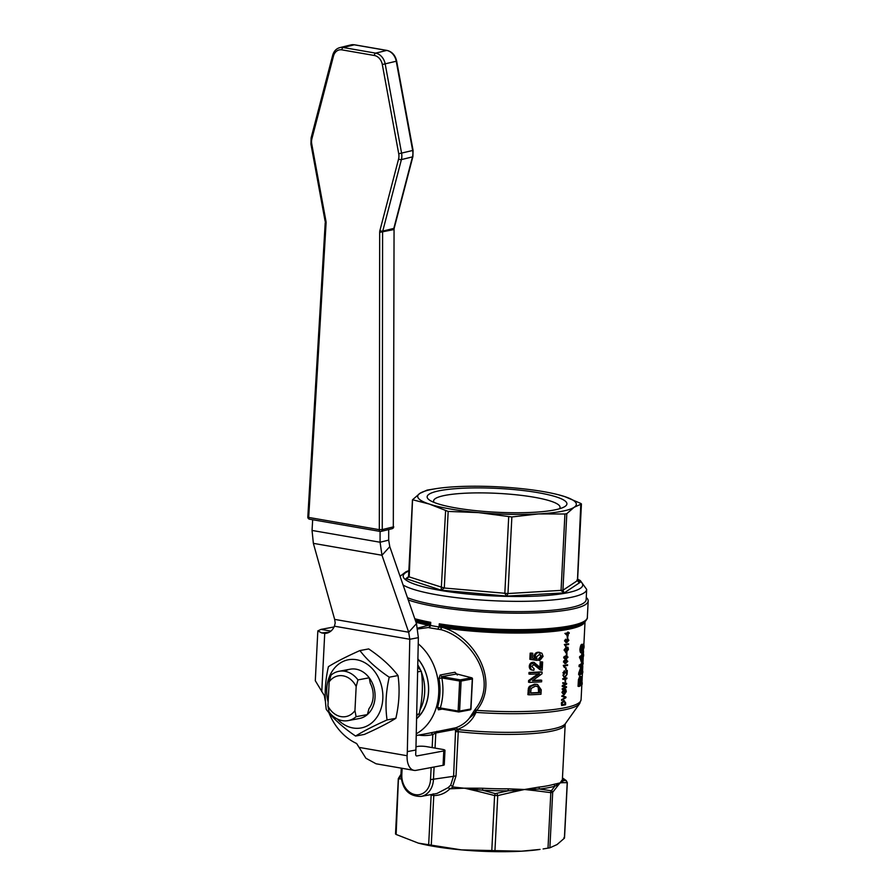 <?xml version="1.0" encoding="UTF-8"?>
<svg xmlns="http://www.w3.org/2000/svg" width="896" height="896" viewBox="0 0 896 896"><rect width="100%" height="100%" fill="white"/><g stroke="black" fill="none" stroke-linecap="round" stroke-linejoin="round"><path stroke-width="1.34" d="M429.531 627.211L428.434 627.502L429.318 627.794L441.246 629.72C471.397 638.075 499.072 680.422 475.07 709.464L476.728 710.371C500.494 680.669 474.085 637.168 443.867 627.894A94.046 16.038 2.9 0 0 584.965 621.712M567.358 638.333L567.123 636.227A94.046 16.038 2.9 0 0 567.571 636.138L567.806 638.254A94.046 16.038 -177.1 0 1 567.358 638.333L567.459 636.283A94.046 16.038 2.9 0 0 567.918 636.205M568.646 643.832L568.31 643.776A94.046 16.038 2.9 0 1 564.334 644.515L565.622 646.442L564.67 644.571A94.046 16.038 2.9 0 0 568.646 643.832L568.613 644.515A94.046 16.038 -177.1 0 1 565.533 645.109L566.093 646.363A94.046 16.038 -177.1 0 1 565.622 646.442M566.507 655.088L566.272 652.982A94.046 16.038 2.9 0 0 566.731 652.893L566.966 654.998A94.046 16.038 -177.1 0 1 566.507 655.088L566.608 653.038A94.046 16.038 2.9 0 0 567.067 652.949M567.582 664.776L567.246 664.72A94.046 16.038 2.9 0 1 563.27 665.459L564.222 667.33L563.606 665.515A94.046 16.038 2.9 0 0 567.582 664.776L567.549 665.459A94.046 16.038 -177.1 0 1 564.48 666.042L565.029 667.296A94.046 16.038 -177.1 0 1 564.558 667.386M565.746 670.13L565.51 668.024A94.046 16.038 2.9 0 0 565.97 667.934L566.205 670.04A94.046 16.038 -177.1 0 1 565.746 670.13L565.846 668.08A94.046 16.038 2.9 0 0 566.306 667.99M562.957 679.437L562.654 678.698A94.046 16.038 2.9 0 0 564.659 678.339L562.845 675.035L564.704 677.074L567.112 674.262L564.995 677.477L565.6 678.283A94.046 16.038 2.9 0 0 566.922 678.026L566.877 678.709A94.046 16.038 -177.1 0 1 562.957 679.437L562.99 678.754A94.046 16.038 2.9 0 0 564.995 678.395L563.181 675.091M564.368 677.018L567.112 674.262M565.522 678.171A94.046 16.038 2.9 0 0 566.574 677.97L566.922 678.026M565.152 681.845L564.917 679.728A94.046 16.038 2.9 0 0 565.376 679.638L565.611 681.755A94.046 16.038 -177.1 0 1 565.152 681.845L565.264 679.784A94.046 16.038 2.9 0 0 565.712 679.706M563.573 686.134L566.474 686.728L566.44 687.478L562.442 689.584L562.139 688.834L565.925 687.232L562.262 686.515L562.307 685.563L566.104 683.816L562.755 683.379L562.789 682.685L566.642 683.357L566.608 684.118L563.114 686.067M565.768 683.76L564.379 684.432M562.755 683.379L562.789 682.685M565.589 687.176L564.794 687.546M565.163 697.413L562.094 696.36L562.139 695.654L565.958 696.987L565.925 697.704L561.557 700.336L564.547 697.794M564.57 697.245L561.758 696.304L562.139 695.654M582.445 662.301L581.325 662.099L579.566 656.589A94.046 16.038 2.9 0 0 581.672 655.234L581.762 653.576A94.046 16.038 2.9 0 0 582.053 653.33L583.173 653.52A95.29 16.251 -177.1 0 1 582.87 653.766L582.792 655.435A95.29 16.251 -177.1 0 1 580.642 656.779L582.445 662.301A95.29 16.251 2.9 0 0 582.736 662.054L583.016 656.701A95.29 16.251 2.9 0 0 583.576 656.163L583.654 654.651A95.29 16.251 -177.1 0 1 583.083 655.189L583.173 653.52M579.712 674.99A95.29 16.251 2.9 0 0 582.725 672.862L582.803 671.306A95.29 16.251 -177.1 0 1 580.586 672.997L583.218 663.141A95.29 16.251 -177.1 0 1 580.205 665.269L580.126 666.826A95.29 16.251 2.9 0 0 582.646 665.19L579.712 674.99L578.637 674.8L578.726 673.131L581.157 666.254M580.126 666.826L579.051 666.646L579.13 665.078A94.046 16.038 2.9 0 0 582.075 662.939L583.218 663.141M581.067 671.698A94.046 16.038 2.9 0 0 581.661 671.104L582.803 671.306M529.043 694.837A95.29 16.251 2.9 0 0 540.982 694.254L541.206 689.797L537.522 684.477L535.685 684.387L530.566 686.538L529.558 688.374L529.043 694.837L527.89 694.635L528.405 688.173L529.413 686.336L534.576 684.186L536.962 684.398M579.13 686.482L578.054 686.302L578.424 679.739L579.802 676.222L580.899 676.413L579.499 679.93L579.13 686.482A95.29 16.251 2.9 0 0 582.142 684.365L582.232 682.718L581.269 682.562M531.003 659.478L529.85 659.288L530.163 653.15A94.046 16.038 2.9 0 0 531.664 653.106L532.806 653.296A95.29 16.251 -177.1 0 1 531.317 653.352L531.003 659.478L537.286 660.419L536.48 656.802L540.098 654.069M539.302 654.024L541.968 656.477L539.694 658.974L539.739 660.565L543.088 656.398L541.901 653.251L539.258 652.422C536.962 652.635 535.606 653.979 535.192 656.454L535.83 658.75L532.56 658.224L534.71 658.56L534.072 656.253C534.486 653.778 535.842 652.445 538.149 652.232L539.683 652.422M539.739 660.565L538.642 660.374L538.597 658.784L540.882 656.298L539.515 654.024M529.67 682.394A95.29 16.251 2.9 0 0 541.621 681.811L541.699 680.254A95.29 16.251 -177.1 0 1 532.47 680.736L542.024 673.758L542.114 672.09A95.29 16.251 -177.1 0 1 530.163 672.661L530.085 674.229A95.29 16.251 2.9 0 0 539.605 673.803L529.76 680.714L529.67 682.394L528.517 682.192L528.606 680.512L538.518 673.613M530.085 674.229L528.931 674.027L529.01 672.47A94.046 16.038 2.9 0 0 541.027 671.899L542.114 672.09M532.851 680.478A94.046 16.038 2.9 0 0 540.613 680.064L541.699 680.254M532.672 670.118L533.87 670.32L534.106 668.752L531.72 666.445L534.475 664.07M532.739 670.13C530.432 670.029 529.278 668.741 529.278 666.254C529.558 663.824 530.79 662.502 532.997 662.278L534.307 662.469M539.941 667.173L540.21 661.898A94.046 16.038 2.9 0 0 541.542 661.819L542.618 662.01A95.29 16.251 -177.1 0 1 541.296 662.088L540.21 661.898M534.005 664.037L541.262 670.04L540.176 669.861L532.874 663.846M581.851 644.28L582.949 644.482C582.109 644.605 581.448 646.285 580.989 649.544C581.123 652.523 581.65 653.52 582.546 652.523L584.058 647.371C584.102 644.426 583.744 643.462 582.949 644.482L581.851 644.28C581.011 644.426 580.373 646.117 579.914 649.354C580.048 652.333 580.563 653.33 581.437 652.322M564.379 700.672L561.523 702.531L561.389 703.595L563.853 700.706L565.656 702.834L565.566 704.771A94.046 16.038 -177.1 0 1 561.635 705.51L561.725 703.651M561.635 705.51L561.389 703.595M565.186 690.178L565.499 691.712L563.506 694.098M565.499 691.712L565.533 690.234A94.046 16.038 -177.1 0 1 564.827 690.368L564.738 691.992A94.046 16.038 -177.1 0 1 564.278 692.082L564.066 689.707A94.046 16.038 2.9 0 0 565.477 689.438L565.813 689.494A94.046 16.038 2.9 0 1 564.402 689.774L564.066 689.707M563.864 694.064L562.722 692.418L563.573 690.01L561.904 692.384L563.853 694.747M561.904 692.384L564.189 694.803L563.382 694.781M564.603 670.947L562.901 672.762L564.032 674.307M566.406 672.739L566.53 670.443A94.046 16.038 2.9 0 0 566.966 670.354L567.302 670.421A94.046 16.038 2.9 0 1 566.866 670.51L566.53 670.443M564.088 671.586L566.787 673.859M564.01 673.624L564.424 671.642L566.72 673.87M563.662 672.773L564.446 673.669L563.898 674.307M566.72 659.882L563.942 660.71L563.45 661.987L565.421 663.387M565.757 663.443L567.806 661.304L565.936 659.938L564.278 660.766L563.786 662.054L565.757 663.443L564.614 663.443M566.933 655.693L564.155 656.522L563.662 657.81L565.634 659.198M565.97 659.254L568.019 657.126L566.149 655.749L564.491 656.578L563.998 657.866L565.97 659.254L564.827 659.254M567.336 647.864L567.638 649.41L565.645 651.784M567.638 649.41L567.672 647.92A94.046 16.038 -177.1 0 1 566.966 648.066L566.888 649.69A94.046 16.038 -177.1 0 1 566.429 649.768L566.205 647.405A94.046 16.038 2.9 0 0 567.616 647.136L567.952 647.192A94.046 16.038 2.9 0 1 566.541 647.461L566.205 647.405M566.014 651.762L564.861 650.115L565.712 647.696L564.054 650.07L565.992 652.434M564.054 650.07L566.328 652.501L565.522 652.467M565.936 639.274L564.85 640.965L566.922 642.488L568.882 640.27L567.672 638.87L566.328 640.707L566.765 641.928L565.667 641.816L565.6 639.218L564.514 640.909L566.586 642.421M567.885 638.848L565.992 640.651L566.429 641.872L565.331 641.76M566.922 642.488L565.723 642.488M567.672 635.992L564.894 633.405A94.046 16.038 2.9 0 0 567.493 632.946L567.526 632.173A94.046 16.038 2.9 0 0 567.974 632.083L568.277 632.912A94.046 16.038 2.9 0 0 569.206 632.722L569.173 633.405A94.046 16.038 -177.1 0 1 568.243 633.595L568.131 635.902A94.046 16.038 -177.1 0 1 567.672 635.992L565.23 633.461A94.046 16.038 2.9 0 0 567.829 633.002L567.862 632.229A94.046 16.038 2.9 0 0 568.322 632.139M568.288 632.789A94.046 16.038 2.9 0 0 568.87 632.666L569.206 632.722M417.906 658.997A39.424 31.629 79.5 0 1 416.595 718.514M419.989 709.923A39.424 31.629 -100.5 0 0 421.467 672.37M420.627 670.342A39.424 31.629 -100.5 0 0 417.771 664.877M357.974 679.896A25.077 20.115 -100.5 0 0 338.934 671.294A25.077 20.115 -100.5 0 0 330.949 675.214L329.157 681.822A20.731 16.632 79.5 0 1 356.171 686.504L357.974 679.896L369.219 677.802L370.272 683.245A21.123 16.946 79.5 0 1 368.995 708.646L367.36 714.594L356.104 716.688L354.95 710.629A20.731 16.632 79.5 0 1 327.936 705.947L329.09 712.006A25.077 20.115 -100.5 0 0 348.118 720.608A25.077 20.115 -100.5 0 0 356.104 716.688M408.632 576.632L405.933 578.614L409.181 576.901L412.552 499.744L419.899 493.371A79.408 13.541 2.9 0 0 429.397 504.09L412.552 499.744M448.168 511.426L429.397 504.09A79.408 13.541 2.9 0 0 478.52 512.602L448.168 511.426L444.293 588.022L441.179 590.173L506.755 596.086L507.976 593.544L511.862 516.958L478.52 512.602A79.408 13.541 2.9 0 0 538.474 513.923A79.408 13.541 2.9 0 0 574.146 507.282L566.81 513.654L564.928 514.002L538.474 513.923L511.862 516.958M434.146 502.454A63.302 10.797 -177.1 0 1 433.608 500.92A63.302 10.797 -177.1 0 1 445.67 495.264A63.302 10.797 -177.1 0 1 516.622 494.838A63.302 10.797 -177.1 0 1 560.045 507.326A63.302 10.797 -177.1 0 1 559.35 508.805M558.354 494.749L564.637 496.563L580.832 503.462L581.325 504.022L574.146 507.282A79.408 13.541 2.9 0 0 564.637 496.563A79.408 13.541 2.9 0 0 558.018 494.659A79.408 13.541 2.9 0 0 515.525 488.051A79.408 13.541 2.9 0 0 455.571 486.73A79.408 13.541 2.9 0 0 436.912 488.522A79.408 13.541 2.9 0 0 419.899 493.371L427.078 490.112L436.912 488.522M553.582 510.126A69.989 11.939 2.9 0 0 563.528 507.282A69.989 11.939 2.9 0 0 497.627 488.41A69.989 11.939 2.9 0 0 430.158 500.517A69.989 11.939 2.9 0 0 485.453 511.538A69.989 11.939 2.9 0 0 553.582 510.126M580.832 503.462L577.45 580.619L579.006 582.243M508.704 516.88L504.818 593.477L506.755 596.086L564.245 592.894L562.923 590.251L566.81 513.654M445.592 510.978L441.179 590.173L405.933 578.614L408.486 576.923M564.928 514.002L561.053 590.598L564.245 592.894L579.981 582.456L578.39 581.93M407.478 597.677A94.046 16.038 2.9 0 0 437.035 605.203A94.046 16.038 2.9 0 0 534.509 611.341A94.046 16.038 2.9 0 0 586.152 599.682L586.667 589.4L580.294 580.541L577.629 579.152M400.938 774.704L398.44 778.389L398.944 778.949L399.784 777.045L398.44 778.389L396.133 834.467L418.32 843.114L461.429 849.878L521.382 851.2L540.042 849.408A79.408 13.541 -177.1 0 1 521.382 851.2A79.408 13.541 -177.1 0 1 461.429 849.878A79.408 13.541 -177.1 0 1 418.936 843.27A79.408 13.541 -177.1 0 1 418.6 843.181M543.11 848.949L549.875 847.818L557.054 844.558L564.402 838.186L563.898 837.626M564.514 837.962L567.325 782.589L566.182 780.528L562.475 777.907L566.306 780.73L563.382 780.528A80.461 13.72 2.9 0 0 562.453 778.31M550.648 790.653L539.538 789.04A80.461 13.72 2.9 0 0 554.837 786.195L551.6 790.485L550.648 790.653L550.816 792.646L552.686 792.299L551.6 790.485M495.32 793.61L482.586 790.216A80.461 13.72 2.9 0 0 508.312 790.787L495.32 793.61L494.592 795.525L497.739 795.603L496.91 793.643M549.875 847.818L552.686 792.299L557.122 786.61L556.651 785.232L562.654 781.256L563.069 782.667L567.213 782.667L566.709 782.107M494.928 851.122L497.739 795.603L513.565 791.885L513.251 790.451L524.507 789.499L535.192 789.23L535.282 790.675L550.816 792.646L548.005 848.165M534.822 787.797L535.192 789.23L539.538 789.04L538.888 787.102L524.507 789.499L508.066 788.816A79.408 13.541 -177.1 0 1 482.675 788.256L482.586 790.216L477.165 789.656L476.851 791.078L494.592 795.525L491.77 851.054M464.554 788.178L449.87 788.816L453.466 787.024L477.165 789.656L477.154 788.2L464.554 788.178L476.851 791.078M508.066 788.816L508.312 790.787L513.251 790.451L513.229 789.006M580.462 650.686L581.515 650.765L582.702 647.405C582.68 645.501 582.366 644.986 581.773 645.848M586.264 597.475A96.13 16.397 -177.1 0 1 588.179 600.981A96.13 16.397 -177.1 0 1 535.394 612.898A96.13 16.397 -177.1 0 1 435.747 606.626A96.13 16.397 -177.1 0 1 408.274 599.973M416.259 733.79A52.248 41.91 -100.5 0 0 438.771 691.611A52.248 41.91 -100.5 0 0 418.23 643.821M416.595 718.76A39.704 31.853 -100.5 0 0 417.906 658.851M416.013 622.283A94.046 16.038 2.9 0 0 428.59 625.251L431.01 625.486M414.781 618.722A96.13 16.397 2.9 0 0 430.73 622.339L430.17 625.632L428.882 627.424M440.328 625.33A95.514 16.285 2.9 0 0 585.077 621.611C586.914 619.45 587.675 618.061 587.339 617.445A96.13 16.397 2.9 0 1 536.894 629.272A96.13 16.397 2.9 0 1 439.264 623.818L441.146 627.245L443.867 627.894M457.352 675.024L454.966 672.246L440.16 675.002L438.962 678.451L441.84 677.925L441.683 676.637L456.725 673.949M438.962 678.451A52.248 41.91 79.5 0 1 437.506 707.325L438.402 709.811L440.317 707.952A54.331 43.59 -100.5 0 0 441.84 677.925L459.648 681.016L458.125 711.043L440.317 707.952L440.059 708.725L458.45 711.917M579.701 683.726A94.046 16.038 2.9 0 0 579.757 683.682L579.947 679.75M530.645 692.91A94.046 16.038 2.9 0 0 538.664 692.518L538.149 686.907L536.704 686.078M581.515 658.381L581.549 657.742M582.512 660.811L581.291 657.888A95.29 16.251 2.9 0 0 582.714 656.947L582.512 660.811M582.792 655.435L581.672 655.234M580.642 656.779L579.566 656.589M582.87 653.766L581.762 653.576M580.574 658.011L579.499 657.832M580.205 665.269L579.13 665.078M579.802 673.322L578.726 673.131M539.235 687.098L539.75 692.709A95.29 16.251 -177.1 0 1 530.634 693.146L531.126 688.43L535.573 686.067L538.149 686.907M539.75 692.709L538.664 692.518M530.566 686.538L529.413 686.336M579.499 679.93L578.424 679.739M580.586 678.149L580.866 683.872A95.29 16.251 -177.1 0 1 579.656 684.611L580.742 678.115M582.232 682.718A95.29 16.251 -177.1 0 1 581.213 683.626L581.37 680.456C581.56 677.477 581.314 676.144 580.653 676.48L579.566 676.29M580.866 683.872L579.757 683.682M539.694 658.974L538.597 658.784M531.317 653.352L530.163 653.15M539.157 652.288L538.149 652.232M535.83 658.75L534.71 658.56M532.56 658.224L532.806 653.296M530.163 672.661L529.01 672.47M529.76 680.714L528.606 680.512M542.203 670.163L541.262 670.04L542.203 670.163L542.618 662.01M541.296 662.088L540.994 668.136L534.128 662.48C531.944 662.693 530.712 664.014 530.432 666.456C530.421 668.92 531.563 670.219 533.87 670.32M533.747 662.323L532.997 662.278M580.754 652.557L582.546 652.523M582.87 646.038C583.486 645.176 583.8 645.702 583.834 647.595L582.624 650.955L581.549 650.877L581.37 649.354L583.498 645.781M581.515 650.765L582.624 650.955L581.549 650.877M430.405 794.696L433.776 795.603C440.216 795.424 445.581 793.162 449.87 788.816L448.112 787.651L437.013 793.464L421.03 796.443A19.858 15.926 -100.5 0 0 433.44 779.71L434.09 766.998M553.997 784.291L554.837 786.195L556.651 785.232L556.293 783.798L553.997 784.291A79.408 13.541 -177.1 0 1 538.888 787.102M566.306 780.73L567.213 782.667L564.402 838.186M562.43 778.691L562.654 781.256L563.382 780.528L562.43 778.691L565.186 724.338A79.408 13.541 2.9 0 1 458.259 731.674L457.934 729.21L455.728 727.787L431.133 732.738A52.248 41.91 79.5 0 1 429.352 733.118L416.226 735.56M400.971 776.978L399.784 777.045M437.506 707.325L440.317 707.952M454.966 672.246L456.49 673.882L471.498 677.79L460.32 679.874L441.683 676.637L440.16 675.002M441.246 629.72L441.146 627.245M441.134 627.267L439.107 626.987L437.696 629.25M439.264 623.818L439.107 626.987L430.573 625.509L429.318 627.794M428.59 625.251L417.648 628.107M417.805 628.981L428.434 627.502M475.989 712.398L475.989 711.099L474.331 710.528L469.515 717.987L475.989 712.398A93.408 15.926 2.9 0 0 579.701 703.528L581.078 699.686A94.046 16.038 -177.1 0 1 476.728 710.371L469.515 717.987C465.998 722.49 461.406 725.749 455.728 727.787L454.619 729.49L455.571 730.251L457.934 729.21C466.424 725.984 472.438 720.384 475.989 712.398M475.07 709.464L474.331 710.528M562.195 779.89L560.19 782.858L556.293 783.798M482.675 788.256L477.154 788.2M455.571 730.251L453.611 775.947L450.722 785.12L448.112 787.651M450.722 785.12L452.581 786.654L456.019 775.947L458.259 731.674L455.851 731.685M452.581 786.654L453.466 787.024M431.245 845.589L433.776 795.603L433.205 793.845M428.658 845.141L431.178 794.55M435.042 748.093L435.803 732.995L432.813 734.541L431.133 732.738M333.491 56.056L311.92 138.712A10.472 8.333 76.3 0 0 311.752 144.021L325.965 221.245A6.294 5.006 -103.7 0 1 326.077 223.082L308.683 517.429L307.821 517.003A2.094 2.094 0 0 0 309.557 519.187L380.195 531.44A2.094 2.094 0 0 0 381.046 531.406L392.112 528.707A2.094 1.658 -103.7 0 0 393.31 526.904L394.061 229.376L393.31 526.904L382.245 529.603L382.592 232.299A4.211 3.349 76.3 0 1 382.749 231.101L401.408 159.589A12.566 10.002 -103.7 0 0 401.598 153.216L385.19 63.974A12.578 10.013 -103.7 0 0 375.637 53.133L343.202 47.51A12.578 10.013 -103.7 0 0 339.842 47.611C336.235 48.642 333.861 51.173 332.696 55.227A2.094 0.706 -165.4 0 0 333.491 56.056A10.483 8.344 76.3 0 1 341.902 49.862L374.349 55.485A10.483 8.344 76.3 0 1 382.312 64.523L398.731 153.765A10.472 8.333 76.3 0 1 398.563 159.085L379.904 230.597A6.294 5.006 -103.7 0 0 379.68 232.378L379.322 529.682L382.245 529.603A2.094 1.658 76.3 0 1 380.486 531.429A2.094 1.198 -80.2 0 1 380.195 531.44A2.094 1.198 -80.2 0 1 379.322 529.682L308.683 517.429A2.094 1.198 99.8 0 0 309.557 519.187A2.094 1.198 99.8 0 0 309.848 519.176M328.048 632.789L324.722 633.405A14.627 11.738 -100.5 0 0 326.413 633.248A14.627 11.738 -100.5 0 0 334.41 626.192L335.205 623L334.656 619.394L313.365 543.357L381.976 555.251L408.688 632.218L416.483 623.638L389.782 546.661L381.976 555.251L380.072 542.237L388.685 540.131L388.696 529.547M334.074 626.954L321.014 629.384L330.904 631.098M443.789 750.938L416.819 755.955A2.094 1.198 99.8 0 1 416.562 755.955A2.094 1.198 99.8 0 1 415.699 754.13L415.901 750.019L407.322 751.61L407.109 755.731A16.722 9.565 -80.2 0 0 414.064 770.37A16.722 9.565 -80.2 0 0 416.091 770.347L443.061 765.33A6.272 1.064 2.9 0 0 444.259 764.77L444.987 750.378A6.272 1.064 -177.1 0 1 443.789 750.938L443.061 765.33M415.979 746.76L417.782 746.424A6.272 1.064 -177.1 0 1 426.619 746.637L442.411 749.37A6.272 1.064 -177.1 0 1 444.987 750.378M325.528 701.971A56.426 45.27 79.5 0 1 324.419 695.744L315.302 680.725L317.834 630.885L321.014 629.384M414.064 770.37L376.062 763.784L365.904 758.24L356.619 743.501A56.426 45.27 79.5 0 1 328.81 712.544M321.776 691.678L324.722 633.405L321.698 632.923L317.834 630.885M415.901 750.019L418.365 637.661L409.786 639.262L407.322 751.61M334.41 626.192L409.786 639.262L408.688 632.218L334.656 619.394M416.483 623.638L418.365 637.661M312.682 519.725L312.043 530.443L313.365 543.357M388.685 540.131L389.782 546.661M380.083 531.418L380.072 542.237L312.043 530.443M354.95 710.629L356.171 686.504M329.157 681.822L327.936 705.947M416.662 715.467L419.16 713.966C422.531 699.227 423.259 684.981 421.322 671.227L417.726 666.859M416.685 714.426L419.16 713.966M417.614 671.91L421.322 671.227M369.219 677.802A25.077 20.115 -100.5 0 0 350.19 669.2L338.934 671.294M348.118 720.608L359.374 718.514A25.077 20.115 -100.5 0 0 367.36 714.594M387.061 719.947L395.853 718.312C388.013 723.184 377.518 728.549 364.37 734.418L355.578 736.053C343.146 727.664 333.379 718.782 326.267 709.408C324.33 695.654 325.046 681.408 328.429 666.658C336.269 661.786 346.763 656.421 359.912 650.563C367.024 659.938 376.802 668.819 389.222 677.197C385.851 691.947 385.123 706.194 387.061 719.947C373.912 725.805 363.418 731.181 355.578 736.053M395.853 718.312C399.235 703.562 399.952 689.315 398.014 675.562C390.902 666.187 381.136 657.306 368.704 648.928L359.912 650.563M398.014 675.562L389.222 677.197M337.198 718.939A34.686 27.832 -100.5 0 0 380.979 708.814A34.686 27.832 -100.5 0 0 356.507 659.714A34.686 27.832 -100.5 0 0 328.126 702.094M359.206 718.536A25.077 20.115 -100.5 0 0 373.722 686.773A25.077 20.115 -100.5 0 0 344.758 671.272M455.706 730.632L458.069 729.579A80.046 13.653 -177.1 0 0 565.387 723.643L565.186 724.338M564.211 700.627L563.517 700.65M562.341 702.643L564.749 701.478L565.152 704.178A94.046 16.038 2.9 0 1 562.15 704.738L562.341 702.643M563.808 701.389L564.749 701.478L565.219 703.002M562.15 704.626A94.046 16.038 2.9 0 0 564.816 704.122L564.883 702.946M563.472 701.333L564.413 701.411M564.906 697.301L565.499 697.469M561.59 699.63L564.883 697.85M561.893 700.403L561.926 699.698M564.278 692.082L564.402 689.774M565.835 691.779L563.662 694.131M564.189 694.803L566.272 691.645L565.813 689.494M563.573 690.01L562.24 692.44M562.442 689.584L565.141 687.613M565.23 687.131L562.598 686.571L562.643 685.619L564.715 684.499M564.122 670.902L566.731 673.075L566.866 670.51M562.901 672.762L564.368 674.363M564.446 670.902L563.237 672.829M567.123 673.926L567.302 670.421M566.552 659.837L565.6 659.882M565.566 660.565L567.426 661.371L565.79 662.76L564.211 662.01L565.902 660.621L567.426 661.371L565.902 660.621M567.09 661.315L565.79 662.76L564.211 662.01M565.454 662.704L564.67 662.771M566.765 655.648L565.813 655.693M565.779 656.376L567.638 657.182L566.003 658.571L564.424 657.821L566.115 656.432L567.638 657.182L566.115 656.432M567.302 657.126L566.003 658.571L564.424 657.821M565.667 658.515L564.883 658.582M566.429 649.768L566.541 647.461M567.974 649.466L565.813 651.829M566.328 652.501L568.422 649.342L567.952 647.192M565.712 647.696L564.39 650.138M566.429 641.872L565.667 641.816M567.314 639.486L568.49 640.394L567.515 641.693L566.731 640.774L567.65 639.554L568.49 640.394L567.65 639.554M568.142 640.326L567.515 641.693L566.731 640.774M567.706 635.32L567.795 633.685A94.046 16.038 -177.1 0 1 566.003 634.01L567.706 635.32M567.381 635.062L567.448 633.752M576.946 580.048L577.45 580.619L562.923 590.251L507.976 593.544L444.293 588.022L409.181 576.901M403.088 585.021A94.046 16.038 2.9 0 0 506.486 601.205A94.046 16.038 2.9 0 0 586.667 589.4M577.606 579.6A89.858 15.322 -177.1 0 1 492.184 595.84A89.858 15.322 -177.1 0 1 408.834 571.043M513.565 791.885L524.507 789.499L535.282 790.675M557.122 786.61L560.19 782.858L563.069 782.667M430.237 624.243A94.651 16.139 -177.1 0 1 415.52 620.85M415.285 620.166A95.514 16.285 2.9 0 0 430.27 623.582M585.077 621.611L584.181 622.395A94.651 16.139 -177.1 0 1 440.854 626.091M459.592 711.077L461.104 681.05L472.293 678.966L470.77 708.994L459.592 711.077A1.042 0.84 79.5 0 1 458.685 711.95A1.042 0.594 -80.2 0 1 458.125 711.043L459.592 711.077M459.648 681.016A1.042 0.594 -80.2 0 1 460.32 679.874A1.042 0.84 79.5 0 1 461.104 681.05L459.648 681.016M472.282 678.754L472.293 678.966A1.042 0.84 -100.5 0 0 471.498 677.79A1.042 0.795 -75.4 0 1 472.259 678.597M469.874 709.867A1.042 0.84 -100.5 0 0 470.77 708.994L470.781 708.781M398.944 778.949L401.162 778.837M539.885 690.066L538.798 689.886M529.558 688.374L528.405 688.173M535.685 684.387L534.576 684.186M529.256 690.581L528.102 690.379M579.365 681.834L578.301 681.643M581.022 680.691L579.925 680.501M541.968 656.477L540.882 656.298M535.192 656.454L534.072 656.253M538.16 667.251L537.051 667.061M530.432 666.456L529.278 666.254M580.989 649.544L579.914 649.354M583.834 647.595L582.702 647.405M438.402 709.811L442.154 709.106M456.501 673.882L471.71 677.802A1.042 1.042 0 0 1 472.483 678.866L470.971 708.893A1.042 1.042 0 0 1 470.12 709.867L458.931 711.95A1.042 1.042 0 0 1 458.562 711.95L439.902 708.702M441.157 629.227L440.586 625.654M430.573 625.509L430.73 622.339M456.019 775.947L430.528 779.643A17.763 14.246 79.5 0 1 415.285 794.64A17.763 14.246 79.5 0 1 401.822 774.67L402.136 768.309M436.912 731.282L435.803 732.995L454.619 729.49M418.813 735.078A54.331 43.59 -100.5 0 0 432.813 734.541L432.152 747.589M431.144 767.547L430.528 779.643M395.517 833.997L398.317 778.613L400.96 774.29L401.822 774.67M339.842 47.611L350.907 44.912A12.578 10.013 76.3 0 1 354.267 44.811L386.702 50.434A12.578 10.013 76.3 0 1 396.245 61.275L412.664 150.517A12.566 10.002 76.3 0 1 412.474 156.89L393.814 228.402A4.211 3.349 -103.7 0 0 393.658 229.6L379.68 232.378M354.827 44.912A2.094 1.198 99.8 0 0 354.558 44.8A2.094 1.198 99.8 0 0 354.267 44.811L343.202 47.51A2.094 1.198 -80.2 0 0 341.902 49.862M387.318 50.568A2.094 1.198 99.8 0 0 387.005 50.422A2.094 1.198 99.8 0 0 386.702 50.434L375.637 53.133A2.094 1.198 -80.2 0 0 374.349 55.485M350.907 44.912L354.558 44.8L387.005 50.422C392.09 51.677 395.304 55.25 396.659 61.141L382.312 64.523M396.659 61.141L413.078 150.394L398.731 153.765M413.078 150.394L412.888 156.61A2.094 0.706 -165.4 0 1 412.474 156.89L401.408 159.589A2.094 0.706 14.6 0 1 398.563 159.085M412.888 156.61L394.218 228.122A2.094 0.706 -165.4 0 1 393.814 228.402L382.749 231.101A2.094 0.706 14.6 0 1 379.904 230.597M311.92 138.712A2.094 0.706 -165.4 0 1 311.125 137.883L332.696 55.227M311.752 144.021L310.934 144.099L311.125 137.883M325.965 221.245L325.136 221.312L310.934 144.099M326.077 223.082L325.136 221.312M359.386 747.454L407.109 755.731M329.269 632.218L321.698 632.923M581.078 699.686L581.84 684.667M581.941 682.674L582.422 673.165M582.523 671.261L582.781 666.232M582.938 663.096L583.274 656.466M583.363 654.595L583.554 650.899M583.878 644.538L585.032 621.645M407.422 578.133L408.565 576.486L412.44 499.957M558.018 494.659L558.634 494.816M579.163 582.288L577.562 580.462L581.437 503.933M408.856 570.606L406.034 571.726L400.053 576.274M537.522 684.477L536.424 684.286M541.632 670.141L540.546 669.95M418.936 843.27L418.32 843.114M401.274 768.152L400.96 774.334C401.934 789.085 408.632 796.454 421.03 796.443M394.218 228.122L394.061 229.376M307.821 517.003L325.226 222.656M392.112 528.707A2.094 2.094 0 0 0 393.702 526.68M587.339 617.445L588.179 600.981M565.387 723.643L579.701 703.528"/></g></svg>
